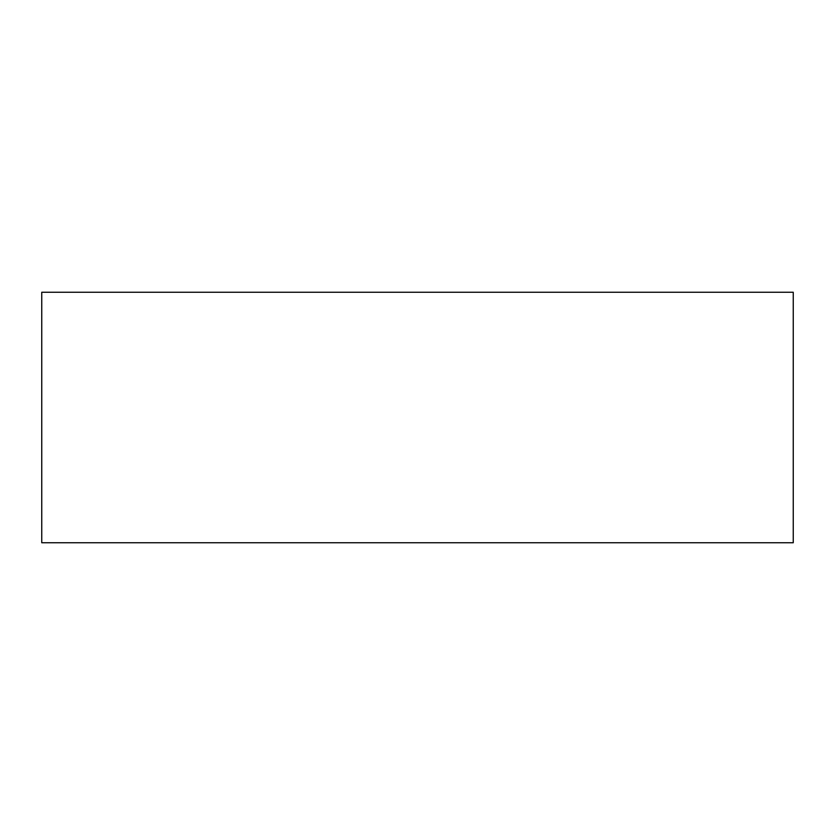 <?xml version="1.0" encoding="UTF-8"?>
<svg xmlns="http://www.w3.org/2000/svg" width="835" height="835" viewBox="0 0 835 835"><rect width="100%" height="100%" fill="white"/><g stroke="black" fill="none" stroke-linecap="round" stroke-linejoin="round"><path stroke-width="1.25" d="M41.75 542.75L793.25 542.75L793.25 292.25L41.75 292.25L41.75 542.75"/></g></svg>
